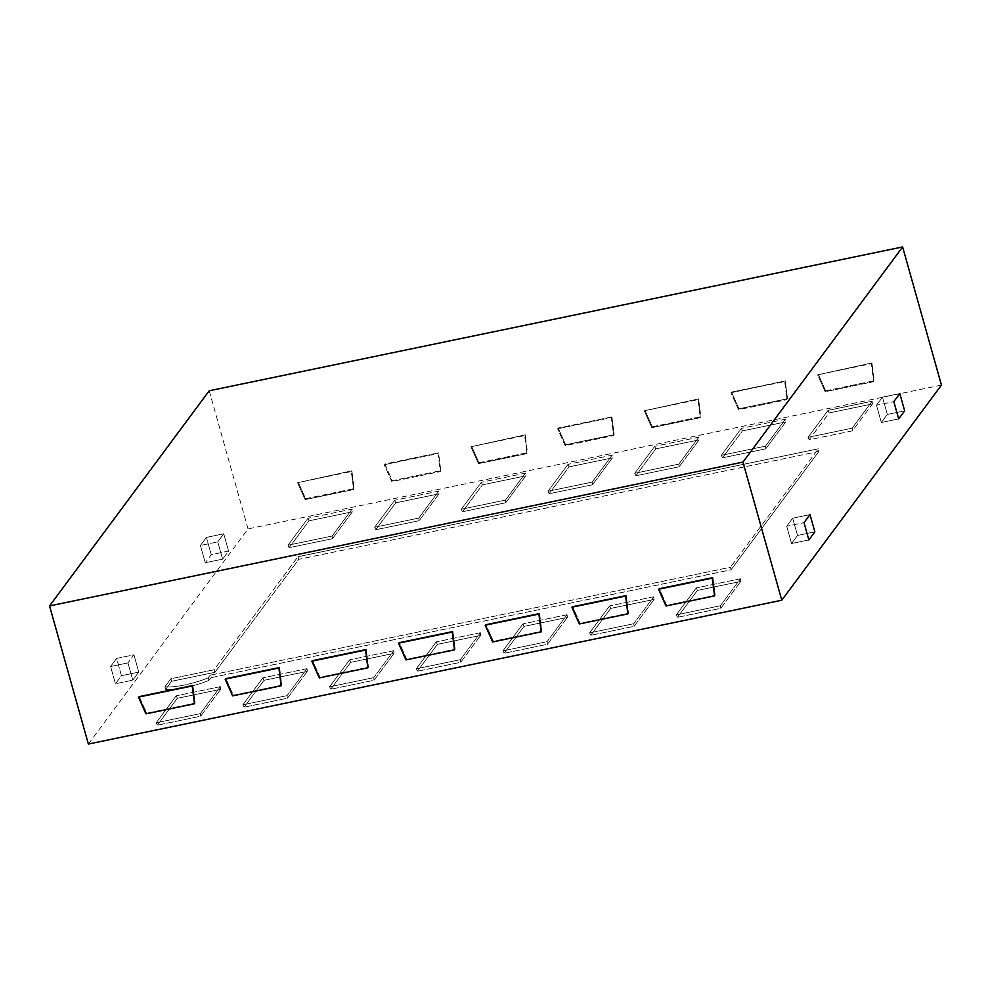 <?xml version="1.0" encoding="UTF-8"?>
<svg xmlns="http://www.w3.org/2000/svg" width="991" height="991" viewBox="0 0 991 991"><rect width="100%" height="100%" fill="white"/><g stroke="black" fill="none" stroke-linecap="round" stroke-linejoin="round"><path stroke-width="0.74" stroke-dasharray="4.96 3.72" d="M941.45 385.078L248.035 528.909L88.372 744.055M220.671 689.315L177.339 698.308L176.225 695.818L156.219 722.773L157.371 725.201L177.339 698.308L176.225 695.818L156.219 722.773L157.371 725.201L177.339 698.308L220.671 689.315L200.715 716.208L157.371 725.201L200.715 716.208L220.671 689.315L220.336 686.664L176.225 695.818L220.336 686.664L200.331 713.619L156.219 722.773L200.331 713.619L200.715 716.208L200.331 713.619L220.336 686.664L220.671 689.315M307.346 671.328L264.015 680.322L262.9 677.832L242.894 704.787L244.059 707.215L264.015 680.322L262.9 677.832L242.894 704.787L244.059 707.215L264.015 680.322L307.346 671.328L287.39 698.234L244.059 707.215L287.39 698.234L307.346 671.328L307.012 668.69L262.9 677.832L307.012 668.69L287.006 695.645L242.894 704.787L287.006 695.645L287.39 698.234L287.006 695.645L307.012 668.69L307.346 671.328M394.022 653.354L350.69 662.347L349.575 659.857L329.582 686.813L330.734 689.24L350.69 662.347L349.575 659.857L329.582 686.813L330.734 689.24L350.69 662.347L394.022 653.354L374.065 680.247L330.734 689.24L374.065 680.247L394.022 653.354L393.687 650.703L349.575 659.857L393.687 650.703L373.694 677.658L329.582 686.813L373.694 677.658L374.065 680.247L373.694 677.658L393.687 650.703L394.022 653.354M480.697 635.38L437.365 644.361L436.251 641.883L416.257 668.826L417.409 671.254L437.365 644.361L436.251 641.883L416.257 668.826L417.409 671.254L437.365 644.361L480.697 635.38L460.741 662.273L417.409 671.254L460.741 662.273L480.697 635.38L480.362 632.729L436.251 641.883L480.362 632.729L460.369 659.684L416.257 668.826L460.369 659.684L460.741 662.273L460.369 659.684L480.362 632.729L480.697 635.38M567.385 617.393L524.041 626.386L522.926 623.896L502.933 650.852L504.085 653.28L524.041 626.386L522.926 623.896L502.933 650.852L504.085 653.28L524.041 626.386L567.385 617.393L547.416 644.286L504.085 653.28L547.416 644.286L567.385 617.393L567.05 614.742L522.926 623.896L567.05 614.742L547.044 641.697L502.933 650.852L547.044 641.697L547.416 644.286L547.044 641.697L567.05 614.742L567.385 617.393M654.06 599.419L610.716 608.412L609.614 605.922L589.608 632.877L590.76 635.305L610.716 608.412L609.614 605.922L589.608 632.877L590.76 635.305L610.716 608.412L654.06 599.419L634.104 626.312L590.76 635.305L634.104 626.312L654.06 599.419L653.726 596.768L609.614 605.922L653.726 596.768L633.72 623.723L589.608 632.877L633.72 623.723L634.104 626.312L633.72 623.723L653.726 596.768L654.06 599.419M740.735 581.444L697.391 590.425L696.289 587.936L676.283 614.891L677.435 617.319L697.391 590.425L696.289 587.936L676.283 614.891L677.435 617.319L697.391 590.425L740.735 581.444L720.779 608.338L677.435 617.319L720.779 608.338L740.735 581.444L740.401 578.794L696.289 587.936L740.401 578.794L720.395 605.749L676.283 614.891L720.395 605.749L720.779 608.338L720.395 605.749L740.401 578.794L740.735 581.444M332.431 538.708L289.099 547.689L287.985 545.211L307.99 518.256L352.102 509.101L352.387 511.814L332.431 538.708L289.099 547.689L287.985 545.211L307.99 518.256L309.056 520.795L289.099 547.689L309.056 520.795L352.387 511.814L332.431 538.708L332.096 536.057L287.985 545.211L332.096 536.057L352.102 509.101L352.387 511.814L309.056 520.795L307.99 518.256L352.102 509.101L332.096 536.057L332.431 538.708M419.106 520.721L375.775 529.714L374.66 527.224L394.666 500.269L438.778 491.127L439.063 493.828L419.106 520.721L375.775 529.714L374.66 527.224L394.666 500.269L395.731 502.821L375.775 529.714L395.731 502.821L439.063 493.828L419.106 520.721L418.772 518.082L374.66 527.224L418.772 518.082L438.778 491.127L439.063 493.828L395.731 502.821L394.666 500.269L438.778 491.127L418.772 518.082L419.106 520.721M505.782 502.747L462.45 511.74L461.335 509.25L481.341 482.295L525.453 473.141L525.75 475.853L505.782 502.747L462.45 511.74L461.335 509.25L481.341 482.295L482.406 484.847L462.45 511.74L482.406 484.847L525.75 475.853L505.782 502.747L505.447 500.096L461.335 509.25L505.447 500.096L525.453 473.141L525.75 475.853L482.406 484.847L481.341 482.295L525.453 473.141L505.447 500.096L505.782 502.747M592.469 484.772L549.125 493.753L548.011 491.263L568.016 464.321L612.128 455.166L612.426 457.879L592.469 484.772L549.125 493.753L548.011 491.263L568.016 464.321L569.082 466.86L549.125 493.753L569.082 466.86L612.426 457.879L592.469 484.772L592.123 482.121L548.011 491.263L592.123 482.121L612.128 455.166L612.426 457.879L569.082 466.86L568.016 464.321L612.128 455.166L592.123 482.121L592.469 484.772M679.145 466.786L635.801 475.779L634.698 473.289L654.692 446.334L698.804 437.192L699.101 439.893L679.145 466.786L635.801 475.779L634.698 473.289L654.692 446.334L655.757 448.886L635.801 475.779L655.757 448.886L699.101 439.893L679.145 466.786L678.81 464.135L634.698 473.289L678.81 464.135L698.804 437.192L699.101 439.893L655.757 448.886L654.692 446.334L698.804 437.192L678.81 464.135L679.145 466.786M765.82 448.812L722.476 457.805L721.374 455.315L741.367 428.36L785.479 419.205L785.776 421.918L765.82 448.812L722.476 457.805L721.374 455.315L741.367 428.36L742.432 430.912L722.476 457.805L742.432 430.912L785.776 421.918L765.82 448.812L765.486 446.161L721.374 455.315L765.486 446.161L785.479 419.205L785.776 421.918L742.432 430.912L741.367 428.36L785.479 419.205L765.486 446.161L765.82 448.812M852.495 430.837L809.152 439.818L808.049 437.328L828.042 410.373L829.108 412.925L809.152 439.818L808.049 437.328L828.042 410.373L872.154 401.231L872.452 403.932L852.495 430.837L809.152 439.818L829.108 412.925L872.452 403.932L852.495 430.837L852.161 428.186L808.049 437.328L852.161 428.186L872.154 401.231L872.452 403.932L829.108 412.925L828.042 410.373L872.154 401.231L852.161 428.186L852.495 430.837M214.973 672.294L298.786 559.333L818.851 451.462L731.036 569.8L210.972 677.671A18.445 5.153 78.3 0 0 210.216 675.156L208.259 677.794L210.216 675.156L730.466 567.248L731.036 569.8L210.972 677.671A18.445 5.153 78.3 0 0 210.216 675.156L730.466 567.248L731.036 569.8L818.851 451.462L818.368 448.799L730.466 567.248L818.368 448.799L818.851 451.462L298.786 559.333L297.919 556.744L818.368 448.799L297.919 556.744L298.786 559.333L214.973 672.294L171.629 681.288L165.646 689.352A33.421 7.755 -15.7 0 0 208.977 680.359L210.972 677.671L208.977 680.359L208.259 677.794A33.421 7.755 -15.7 0 1 164.927 686.775A33.421 7.755 -15.7 0 0 208.259 677.794L208.977 680.359A33.421 7.755 -15.7 0 1 165.646 689.352L164.927 686.775L170.91 678.711L164.927 686.775L165.646 689.352L171.629 681.288L170.91 678.711L214.056 669.767L297.919 556.744L214.056 669.767A18.445 17.181 36.6 0 1 214.973 672.294L171.629 681.288L170.91 678.711L214.056 669.767A18.445 17.181 36.6 0 1 214.973 672.294M248.035 528.909L209.212 390.776M206.401 537.407L200.405 545.471L205.261 562.739L211.256 554.675L206.401 537.407L223.731 533.802L217.747 541.879L222.603 559.147L228.587 551.07L223.731 533.802L217.747 541.879L222.603 559.147L205.261 562.739L211.256 554.675L228.587 551.07L223.731 533.802L206.401 537.407L200.405 545.471L217.747 541.879L200.405 545.471L205.261 562.739L222.603 559.147L228.587 551.07L211.256 554.675L206.401 537.407M116.591 658.433L110.608 666.497L127.938 662.905L133.921 654.828L116.591 658.433L121.447 675.689L115.452 683.765L110.608 666.497L127.938 662.905L132.794 680.16L138.777 672.096L121.447 675.689L138.777 672.096L133.921 654.828L127.938 662.905L132.794 680.16L138.777 672.096L133.921 654.828L116.591 658.433L121.447 675.689L115.452 683.765L132.794 680.16L115.452 683.765L110.608 666.497L116.591 658.433M871.931 362.941L817.649 374.833L825.169 391.718L873.666 381.659L871.386 363.685L817.649 374.833L825.169 391.718L873.666 381.659L871.931 362.941L817.649 374.833L871.931 362.941L873.666 381.659L874.186 380.755L825.652 390.826L818.194 374.09L825.652 390.826L825.169 391.718L825.652 390.826L874.186 380.755L871.931 362.941M785.256 380.928L730.974 392.808L738.493 409.704L786.99 399.646L738.493 409.704L738.976 408.8L787.511 398.729L785.256 380.928L730.974 392.808L738.493 409.704L738.976 408.8L731.519 392.077L784.711 381.671L786.99 399.646L785.256 380.928L787.511 398.729L738.976 408.8L731.519 392.077L785.256 380.928M698.581 398.902L644.299 410.794L651.818 427.678L700.303 417.62L698.581 398.902L644.299 410.794L651.818 427.678L700.303 417.62L698.036 399.646L644.299 410.794L698.581 398.902L700.303 417.62L700.835 416.715L652.301 426.774L644.844 410.051L652.301 426.774L651.818 427.678L652.301 426.774L700.835 416.715L698.581 398.902M611.905 416.889L557.611 428.769L565.143 445.653L613.627 435.594L565.143 445.653L565.626 444.761L614.16 434.69L611.905 416.889L557.611 428.769L565.143 445.653L565.626 444.761L558.168 428.025L557.611 428.769L611.36 417.62L613.627 435.594L611.905 416.889L614.16 434.69L565.626 444.761L558.168 428.025L611.905 416.889M525.23 434.863L470.936 446.755L478.467 463.639L526.952 453.581L525.23 434.863L470.936 446.755L478.467 463.639L526.952 453.581L524.685 435.606L470.936 446.755L525.23 434.863L526.952 453.581L527.485 452.664L478.938 462.735L471.493 446.012L478.938 462.735L478.467 463.639L478.938 462.735L527.485 452.664L525.23 434.863M438.555 452.837L384.26 464.729L391.792 481.614L440.277 471.555L391.792 481.614L392.263 480.709L440.809 470.651L438.555 452.837L384.26 464.729L391.792 481.614L392.263 480.709L384.818 463.986L384.26 464.729L437.997 453.581L440.277 471.555L440.809 470.651L440.277 471.555L437.997 453.581L438.555 452.837L440.809 470.651L392.263 480.709L384.818 463.986L438.555 452.837M351.879 470.824L297.585 482.704L305.117 499.6L353.601 489.542L351.879 470.824L297.585 482.704L305.117 499.6L353.601 489.542L351.322 471.555L297.585 482.704L351.879 470.824L351.322 471.555L353.601 489.542L354.134 488.625L305.587 498.696L298.142 481.96L305.587 498.696L305.117 499.6L305.587 498.696L354.134 488.625L351.879 470.824M810.006 514.602L792.664 518.194L786.681 526.258L804.011 522.666L786.681 526.258L791.536 543.526L797.52 535.462L814.862 531.857L797.52 535.462L792.664 518.194L786.681 526.258L791.536 543.526L797.52 535.462L792.664 518.194L810.006 514.602M899.816 393.576L882.473 397.168L876.49 405.232L893.82 401.64L876.49 405.232L881.346 422.5L887.329 414.436L882.473 397.168L876.49 405.232L881.346 422.5L887.329 414.436L882.473 397.168L899.816 393.576M192.217 685.97L192.861 685.115L139.112 696.264L138.48 697.119L139.112 696.264L146.668 713.198L195.14 703.152L145.937 713.842L146.668 713.198L139.112 696.264L192.861 685.115L195.14 703.152L194.471 703.783L195.14 703.152L192.861 685.115L192.217 685.97M278.892 667.996L279.536 667.129L225.799 678.278L225.155 679.145L225.799 678.278L233.343 695.224L281.816 685.165L232.612 695.868L233.343 695.224L225.799 678.278L279.536 667.129L281.816 685.165L281.147 685.797L281.816 685.165L279.536 667.129L278.892 667.996M365.568 650.022L366.212 649.155L312.475 660.303L320.019 677.249L368.491 667.191L319.288 677.894L320.019 677.249L312.475 660.303L311.831 661.158L312.475 660.303L366.212 649.155L368.491 667.191L367.822 667.823L368.491 667.191L366.212 649.155L365.568 650.022M452.243 632.035L452.887 631.18L399.15 642.317L406.694 659.263L455.166 649.216L405.963 659.907L406.694 659.263L399.15 642.317L398.506 643.184L399.15 642.317L452.887 631.18L455.166 649.216L454.497 649.848L455.166 649.216L452.887 631.18L452.243 632.035M538.918 614.061L539.562 613.194L485.825 624.342L493.369 641.288L541.842 631.23L492.638 641.933L493.369 641.288L485.825 624.342L485.181 625.21L485.825 624.342L539.562 613.194L541.842 631.23L541.173 631.862L541.842 631.23L539.562 613.194L538.918 614.061M625.606 596.074L626.238 595.219L572.501 606.368L580.045 623.302L628.517 613.256L579.314 623.958L580.045 623.302L572.501 606.368L571.857 607.223L572.501 606.368L626.238 595.219L628.517 613.256L627.848 613.887L628.517 613.256L626.238 595.219L625.606 596.074M712.281 578.1L712.913 577.245L659.176 588.381L666.732 605.328L715.205 595.269L665.989 605.972L666.732 605.328L659.176 588.381L658.532 589.249L659.176 588.381L712.913 577.245L715.205 595.269L714.536 595.901L715.205 595.269L712.913 577.245L712.281 578.1M808.867 539.934L791.536 543.526L808.867 539.934M898.676 418.908L881.346 422.5L898.676 418.908M904.659 410.844L887.329 414.436L904.659 410.844"/><path stroke-width="1.49" d="M49.55 605.922L88.372 744.055L781.788 600.224L941.45 385.078L902.628 246.945L209.212 390.776L49.55 605.922L742.965 462.091L902.628 246.945M781.788 600.224L742.965 462.091M804.011 522.666L810.006 514.602L814.862 531.857L808.867 539.934L804.011 522.666L810.006 514.602L814.862 531.857L808.867 539.934L804.011 522.666M893.82 401.64L899.816 393.576L893.82 401.64L898.676 418.908L904.659 410.844L899.816 393.576L904.659 410.844L898.676 418.908L893.82 401.64M138.48 697.119L192.217 685.97L138.48 697.119L145.937 713.842L138.48 697.119M194.471 703.783L145.937 713.842L194.471 703.783L192.217 685.97L194.471 703.783M225.155 679.145L278.892 667.996L225.155 679.145L232.612 695.868L225.155 679.145M281.147 685.797L232.612 695.868L281.147 685.797L278.892 667.996L281.147 685.797M311.831 661.158L365.568 650.022L311.831 661.158L319.288 677.894L311.831 661.158M367.822 667.823L319.288 677.894L367.822 667.823L365.568 650.022L367.822 667.823M398.506 643.184L452.243 632.035L398.506 643.184L405.963 659.907L398.506 643.184M454.497 649.848L405.963 659.907L454.497 649.848L452.243 632.035L454.497 649.848M485.181 625.21L538.918 614.061L485.181 625.21L492.638 641.933L485.181 625.21M541.173 631.862L492.638 641.933L541.173 631.862L538.918 614.061L541.173 631.862M571.857 607.223L625.606 596.074L571.857 607.223L579.314 623.958L571.857 607.223M627.848 613.887L579.314 623.958L627.848 613.887L625.606 596.074L627.848 613.887M658.532 589.249L712.281 578.1L658.532 589.249L665.989 605.972L658.532 589.249M714.536 595.901L665.989 605.972L714.536 595.901L712.281 578.1L714.536 595.901"/></g></svg>
